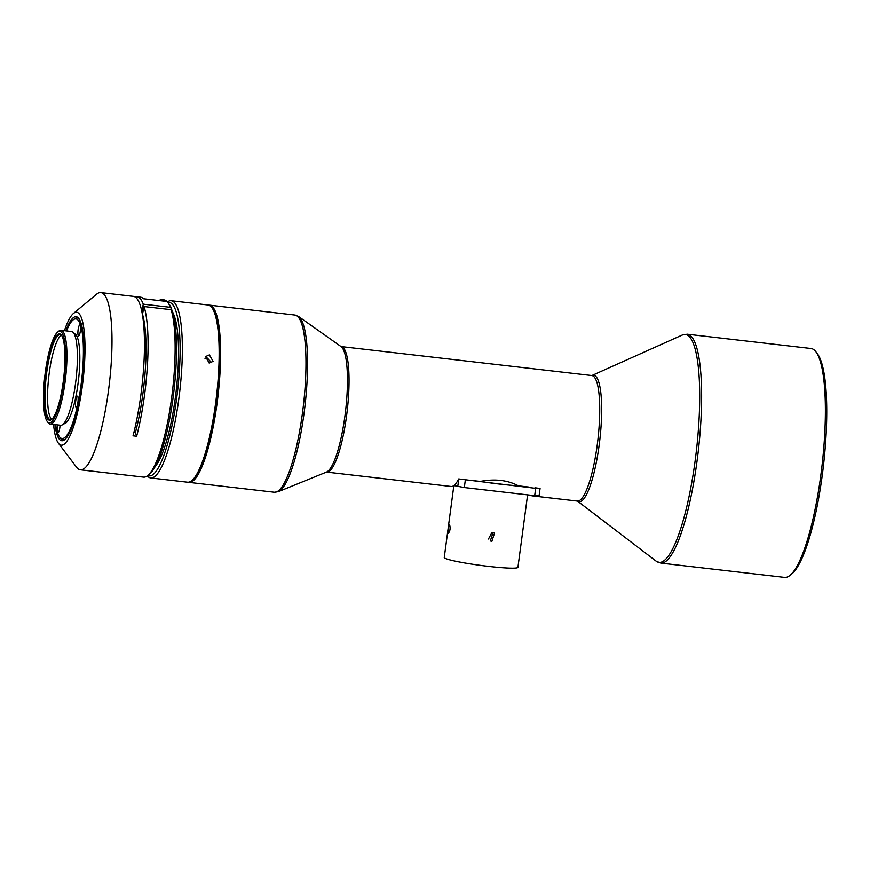 <?xml version="1.0" encoding="UTF-8"?>
<svg xmlns="http://www.w3.org/2000/svg" width="870" height="870" viewBox="0 0 870 870"><rect width="100%" height="100%" fill="white"/><g stroke="black" fill="none" stroke-linecap="round" stroke-linejoin="round"><path stroke-width="1.3" d="M488.483 539.019L491.844 532.625M491.854 541.412L494.53 533.06L493.029 532.592L490.343 540.933L491.854 541.412M448.344 533.288C450.171 530.994 450.562 528.046 449.518 524.469C448.257 526.828 447.865 529.776 448.344 533.288L448.42 533.31M527.601 494.856L517.922 567.338A37.16 3.001 -172.4 0 1 488.527 566.37A37.16 3.001 -172.4 0 1 444.255 557.507L453.835 485.678M457.196 485.993L453.727 485.667M463.59 479.5L458.697 478.935A63.173 13.376 96.6 0 1 454.814 484.731A63.173 13.376 96.6 0 1 451.128 486.471L326.652 472.095A63.173 13.376 96.6 0 0 345.923 420.438A63.173 13.376 96.6 0 0 342.225 346.912A63.173 13.376 96.6 0 0 341.16 346.575L340.975 346.521A63.608 13.474 96.6 0 1 344.313 420.319A63.608 13.474 96.6 0 1 326.489 472.084L278.324 491.659A88.751 18.792 -83.4 0 0 303.184 419.438A88.751 18.792 -83.4 0 0 298.573 316.495L294.843 315.038A89.186 18.89 96.6 0 1 301.575 419.318A89.186 18.89 96.6 0 1 274.365 492.235L278.324 491.659M528.536 487.004L518.379 485.83C507.688 480.109 494.954 478.641 480.196 481.414L470.028 480.24M51.678 419.296A42.739 9.048 96.6 0 1 49.655 415.773A42.739 9.048 96.6 0 1 49.253 372.871A42.739 9.048 96.6 0 1 61.389 335.244M53.581 424.44A66.892 14.159 -83.4 0 0 58.42 443.232L76.56 467.233A89.186 18.89 -83.4 0 0 80.377 469.811A89.186 18.89 -83.4 0 0 103.584 419.253A89.186 18.89 -83.4 0 0 100.855 292.614A89.186 18.89 -83.4 0 0 96.548 294.245L73.417 313.483A66.892 14.159 -83.4 0 0 64.423 330.676M80.377 469.811L143.517 477.108A89.186 18.89 -83.4 0 0 147.824 475.477A89.186 18.89 -83.4 0 0 166.725 426.55A89.186 18.89 -83.4 0 0 171.14 309.687L144.083 306.566A89.186 18.89 96.6 0 1 139.668 423.418A89.186 18.89 96.6 0 1 136.655 436.229L133.045 435.816A89.186 18.89 -83.4 0 0 136.057 423.005A89.186 18.89 -83.4 0 0 133.327 296.365L100.855 292.614M135.089 296.985A89.186 18.89 96.6 0 1 136.938 296.779A89.186 18.89 96.6 0 1 143.278 304.185L170.335 307.317L171.781 309.187A87.337 18.487 -83.4 0 0 169.335 304.489L167.823 302.488A89.186 18.89 -83.4 0 0 163.995 299.911L162.19 299.704A89.186 18.89 -83.4 0 0 159.884 300.074L158.731 300.541M170.335 307.317A89.186 18.89 -83.4 0 0 167.823 302.488A87.337 18.487 -83.4 0 1 178.143 320.551A87.337 18.487 -83.4 0 1 172.912 421.254A87.337 18.487 -83.4 0 1 147.802 475.488M147.824 475.477L149.749 473.867A87.337 18.487 -83.4 0 0 168.258 425.963A87.337 18.487 -83.4 0 0 172.597 311.569L171.14 309.687M58.42 443.232A66.892 14.159 -83.4 0 0 78.702 407.236A66.892 14.159 -83.4 0 0 84.727 337.93A66.892 14.159 -83.4 0 0 73.417 313.483M54.951 424.603A62.433 13.224 -83.4 0 0 64.815 439.589A62.433 13.224 -83.4 0 0 78.05 405.333A62.433 13.224 -83.4 0 0 78.811 318.496A62.433 13.224 -83.4 0 0 65.794 330.828M55.691 424.69A60.204 12.745 -83.4 0 0 59.475 436.773L60.389 437.98A61.313 12.985 -83.4 0 0 65.402 439.056M78.42 327.968A5.579 1.185 -83.4 0 0 78.594 335.885A5.579 1.185 -83.4 0 0 80.051 332.721A5.579 1.185 -83.4 0 0 79.877 324.814A5.579 1.185 -83.4 0 0 78.42 327.968M75.994 399.319A5.579 1.185 -83.4 0 0 76.168 407.225A5.579 1.185 -83.4 0 0 77.615 404.071A5.579 1.185 -83.4 0 0 77.441 396.154A5.579 1.185 -83.4 0 0 75.994 399.319M57.844 424.93A5.579 1.185 -83.4 0 0 58.062 432.607A5.579 1.185 -83.4 0 0 59.519 429.454A5.579 1.185 -83.4 0 0 60.03 425.191M63.64 423.733L63.76 423.744A45.338 9.603 -83.4 0 0 77.212 389.162A45.338 9.603 -83.4 0 0 77.604 338.017A45.338 9.603 -83.4 0 0 74.178 333.667L74.048 333.656M59.475 436.773A60.204 12.745 -83.4 0 0 77.724 404.387A60.204 12.745 -83.4 0 0 83.15 342.008A60.204 12.745 -83.4 0 0 72.971 320.008A60.204 12.745 -83.4 0 0 66.533 330.915M79.257 319.149A61.313 12.985 -83.4 0 0 74.135 319.051L72.971 320.008M61.694 335.537A42.739 9.048 -83.4 0 0 60.171 334.667A42.739 9.048 -83.4 0 0 47.491 367.281A42.739 9.048 -83.4 0 0 47.121 415.479A42.739 9.048 -83.4 0 0 50.351 419.579A42.739 9.048 -83.4 0 0 52.037 419.079M46.262 416.067A43.478 9.211 -83.4 0 0 51.645 419.438A43.478 9.211 -83.4 0 0 63.14 382.419A43.478 9.211 -83.4 0 0 62.825 338.017A43.478 9.211 -83.4 0 0 61.389 335.102A43.478 9.211 -83.4 0 0 47.415 362.496A43.478 9.211 -83.4 0 0 46.262 416.067M45.762 418.405A46.077 9.755 96.6 0 1 45.425 371.338A46.077 9.755 96.6 0 1 57.605 332.112A46.077 9.755 96.6 0 1 63.314 335.689A46.077 9.755 96.6 0 1 62.085 392.457A46.077 9.755 96.6 0 1 47.274 421.493A46.077 9.755 96.6 0 1 45.762 418.405M57.605 332.112L58.758 331.144A47.197 9.994 96.6 0 1 61.041 330.285A47.197 9.994 96.6 0 1 64.608 334.809A47.197 9.994 96.6 0 1 64.206 388.042A47.197 9.994 96.6 0 1 50.199 424.049A47.197 9.994 96.6 0 1 48.176 422.689L47.274 421.493M50.199 424.049L60.661 425.256A47.197 9.994 -83.4 0 0 74.668 389.249A47.197 9.994 -83.4 0 0 75.07 336.016A47.197 9.994 -83.4 0 0 71.503 331.492L61.041 330.285M155.338 466.309A80.714 17.085 -83.4 0 0 175.327 397.721A80.714 17.085 -83.4 0 0 173.043 313.113M142.941 311.949L141.897 311.83M133.915 432.39L135.405 432.564A80.714 17.085 -83.4 0 0 142.854 393.969A80.714 17.085 -83.4 0 0 142.473 314.179L144.083 306.566M208.735 305.142A89.186 18.89 96.6 0 1 209.463 305.163A89.186 18.89 96.6 0 1 216.195 409.455A89.186 18.89 96.6 0 1 188.975 482.361A89.186 18.89 96.6 0 1 188.268 482.219M209.855 305.664A88.816 18.803 96.6 0 1 215.76 409.346A88.816 18.803 96.6 0 1 189.486 481.969M147.313 475.868A89.186 18.89 -83.4 0 0 150.738 477.945L187.539 482.197A89.186 18.89 -83.4 0 0 191.846 480.566L192.999 479.598A88.077 18.651 -83.4 0 0 214.89 413.913A88.077 18.651 -83.4 0 0 217.989 324.553A88.077 18.651 -83.4 0 0 212.748 308.774L211.834 307.567A89.186 18.89 -83.4 0 0 208.017 305L171.216 300.748A89.186 18.89 -83.4 0 0 167.421 301.977M191.846 480.566A89.186 18.89 -83.4 0 0 214.009 414.044A89.186 18.89 -83.4 0 0 217.152 323.553A89.186 18.89 -83.4 0 0 211.834 307.567M209.202 363.105L213.085 361.354L209.387 354.895L205.559 356.58L209.202 363.105M150.738 477.945A89.186 18.89 -83.4 0 0 175.599 419.057A89.186 18.89 -83.4 0 0 180.351 319.301A89.186 18.89 -83.4 0 0 171.216 300.748M687.246 334.2A115.199 24.393 -83.4 0 1 697.066 460.904A115.199 24.393 -83.4 0 1 660.787 563.086L784.555 577.386A115.199 24.393 -83.4 0 0 790.123 575.277L792.048 573.678A113.35 24.001 -83.4 0 0 822.27 475.216A113.35 24.001 -83.4 0 0 817.452 353.829L815.94 351.828A115.199 24.393 -83.4 0 0 811.014 348.5L687.246 334.2L682.265 335.026A114.709 24.284 96.6 0 1 687.333 335.102A114.709 24.284 96.6 0 1 695.163 460.643A114.709 24.284 96.6 0 1 657.089 561.759A114.709 24.284 96.6 0 1 656.132 561.139L577.506 501.109A63.673 13.485 -83.4 0 0 578.006 501.424A63.673 13.485 -83.4 0 0 599.136 445.288A63.673 13.485 -83.4 0 0 594.797 375.601A63.673 13.485 -83.4 0 0 592.024 375.546L591.981 375.568M790.123 575.277A115.199 24.393 -83.4 0 0 820.834 475.205A115.199 24.393 -83.4 0 0 815.94 351.828M454.814 484.731L457.794 486.319L464.319 487.537L534.68 495.672L535.659 488.331L540.063 488.472L534.974 487.755M530.754 495.215A63.173 13.376 -83.4 0 0 531.233 495.519A63.173 13.376 -83.4 0 0 532.309 495.856A63.173 13.376 -83.4 0 0 533.962 495.585M204.994 358.462L207.364 358.092L211.627 362.681M136.938 296.779L140.548 297.203A89.186 18.89 96.6 0 1 143.517 298.78L165.159 301.281A89.186 18.89 -83.4 0 0 162.19 299.704M136.655 436.229L135.405 432.564M171.564 310.231L171.781 309.187M141.777 311.253L143.278 304.185M518.379 485.83A40.879 3.306 -172.4 0 1 480.196 481.414M535.659 488.331L458.697 478.935M534.68 495.672L539.085 495.813L540.063 488.472M532.309 495.856L577.343 501.066A63.173 13.376 -83.4 0 0 597.233 445.027A63.173 13.376 -83.4 0 0 592.927 375.894A63.173 13.376 -83.4 0 0 591.85 375.546L341.16 346.575M160.091 300.705L159.884 300.074M457.794 486.319L458.773 478.978M465.298 480.196L464.319 487.537M188.975 482.361L274.365 492.235M591.85 375.546L682.265 335.026M660.787 563.086L656.132 561.139M209.463 305.163L294.843 315.038M341.007 346.543L298.573 316.495"/></g></svg>
